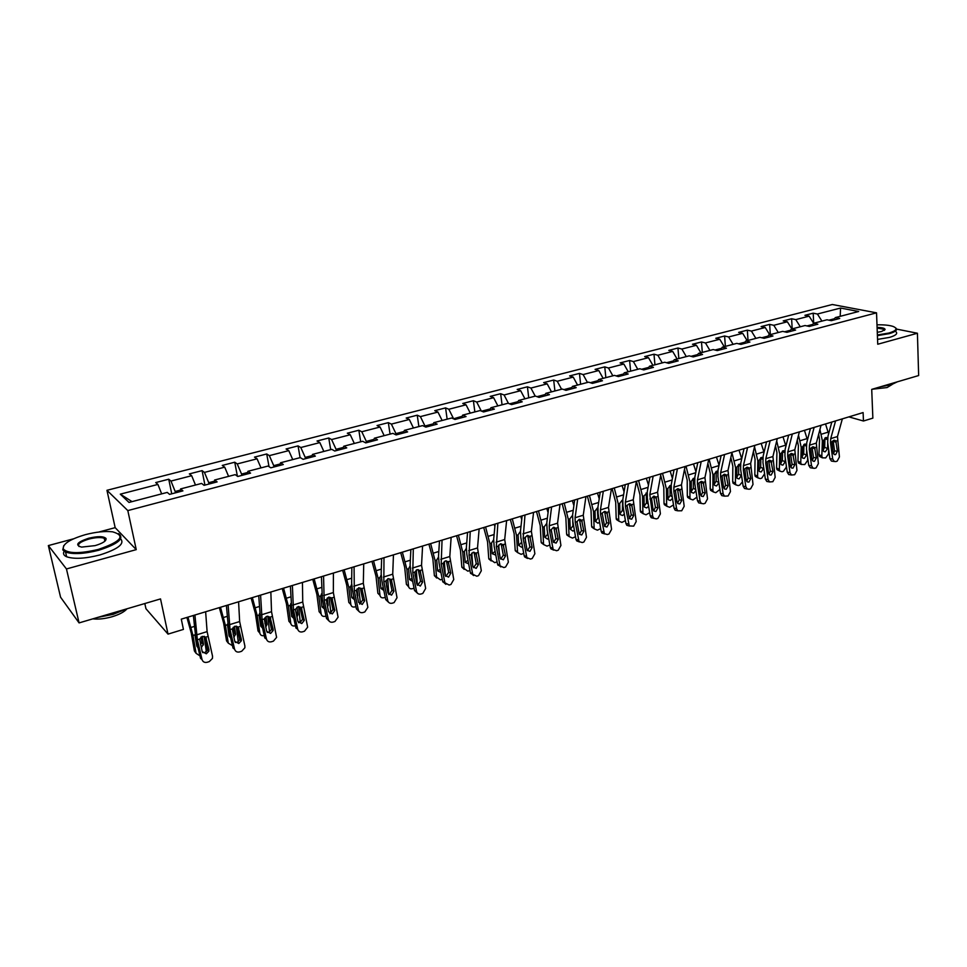 <?xml version="1.0" encoding="UTF-8"?>
<svg xmlns="http://www.w3.org/2000/svg" width="967" height="967" viewBox="0 0 967 967"><rect width="100%" height="100%" fill="white"/><g stroke="black" fill="none" stroke-linecap="round" stroke-linejoin="round"><path stroke-width="1.45" d="M105.488 540.577L104.714 540.517M144.82 603.541L145.944 608.714L168.016 634.122L183.428 629.396L181.288 619.146L863.108 412.571L863.458 421.008L872.863 418.131L871.714 389.375L918.65 375.547L917.417 333.24L896.566 329.094M73.468 538.837L48.35 545.581L60.57 597.207L79.076 622.905L66.457 568.959L136.25 549.631L127.813 510.588L106.95 490.305L115.17 527.656L98.779 532.043M127.813 510.588L876.537 312.837L832.309 304.508L106.95 490.305M48.35 545.581L66.457 568.959M840.553 308.05L817.405 314.021L813.187 313.187L804.931 315.315L809.137 316.161L795.781 319.618L791.61 318.747L783.21 320.911L787.368 321.793L773.793 325.299L769.659 324.392L761.114 326.604L765.223 327.511L751.407 331.077L747.334 330.146L738.643 332.394L742.692 333.325L728.634 336.963L724.609 336.008L715.773 338.281L719.774 339.26L705.463 342.947L701.486 341.955L692.493 344.276L696.433 345.279L681.868 349.051L677.952 348.023L668.789 350.38L672.681 351.42L657.85 355.252L653.994 354.2L644.663 356.605L648.494 357.669L633.385 361.573L629.602 360.486L620.101 362.927L623.86 364.039L608.485 368.016L604.762 366.88L595.08 369.37L598.778 370.518L583.113 374.567L579.463 373.395L569.599 375.933L573.226 377.118L557.258 381.252L553.68 380.043L543.647 382.63L547.189 383.851L530.919 388.057L527.426 386.8L517.188 389.447L520.657 390.704L504.085 394.983L500.664 393.702L490.233 396.385L493.617 397.691L476.719 402.054L473.395 400.725L462.758 403.469L466.058 404.81L448.833 409.259L445.582 407.893L434.751 410.685L437.954 412.075L420.391 416.608L417.236 415.194L406.188 418.046L409.307 419.473L391.381 424.102L388.323 422.639L377.057 425.54L380.067 427.027L361.791 431.753L358.842 430.242L347.334 433.204L350.259 434.739L331.608 439.55L328.756 437.991L317.019 441.012L319.835 442.596L300.797 447.516L298.054 445.896L286.087 448.978L288.782 450.622L269.346 455.638L266.723 453.97L254.502 457.113L257.077 458.805L237.241 463.93L234.739 462.214L222.265 465.429L224.719 467.17L204.46 472.404L202.091 470.627L189.339 473.903L191.671 475.716L170.978 481.058L168.742 479.209L155.723 482.569L157.911 484.431L120.295 494.161L128.986 502.429L167.267 492.408L169.576 494.379L182.92 490.873L180.563 488.927L201.607 483.427L204.049 485.325L217.104 481.904L214.614 480.019L235.199 474.64L237.773 476.477L250.562 473.117L247.927 471.304L268.089 466.034L270.796 467.81L283.307 464.523L280.551 462.77L300.278 457.609L303.106 459.325L315.363 456.11L312.486 454.417L331.814 449.353L334.751 451.021L346.754 447.866L343.756 446.234L362.685 441.278L365.744 442.886L377.493 439.804L374.398 438.208L392.94 433.361L396.107 434.92L407.615 431.898L404.411 430.363L422.591 425.601L425.855 427.112L437.132 424.15L433.832 422.664L451.637 417.998L454.998 419.46L466.058 416.559L462.661 415.121L480.115 410.552L483.573 411.954L494.403 409.114L490.922 407.723L508.038 403.239L511.579 404.605L522.204 401.813L518.638 400.471L535.428 396.071L539.042 397.401L549.474 394.657L545.811 393.351L562.286 389.048L565.985 390.33L576.211 387.646L572.476 386.377L588.625 382.158L592.408 383.391L602.441 380.756L598.633 379.535L614.48 375.389L618.336 376.586L628.175 373.999L624.295 372.815L639.852 368.753L643.78 369.902L653.438 367.375L649.486 366.227L664.752 362.238L668.741 363.35L678.23 360.86L674.217 359.76L689.205 355.832L693.254 356.92L702.562 354.478L698.488 353.402L713.211 349.558L717.321 350.598L726.459 348.205L722.325 347.165L736.781 343.382L740.952 344.397L749.921 342.04L745.738 341.049L759.929 337.326L764.16 338.305L772.971 335.996L768.729 335.029L782.678 331.379L786.957 332.322L795.611 330.049L791.32 329.118L805.028 325.528L809.355 326.447L817.864 324.211L813.513 323.304L826.99 319.787L831.354 320.669L839.719 318.469L835.331 317.599L858.672 311.495L840.553 308.05L840.202 316.318M175.45 492.832L175.172 491.478L180.406 490.112M180.213 491.587L180.563 488.927M170.978 481.058L175.172 491.478M191.671 475.716L195.491 485.023M208.981 484.032L208.727 482.69L214.408 481.203M214.166 482.666L214.614 480.019M204.46 472.404L208.727 482.69M224.719 467.17L228.587 476.368M241.81 475.413L241.569 474.084L247.685 472.476M247.383 473.951L247.927 471.304M237.241 463.93L241.569 474.084M257.077 458.805L261.005 467.883M273.963 466.976L273.721 465.659L280.273 463.942M279.922 465.417L280.551 462.77M269.346 455.638L273.721 465.659M288.782 450.622L292.747 459.579M305.451 458.709L305.221 457.403L312.172 455.59M311.773 457.053L312.486 454.417M300.797 447.516L305.221 457.403M319.835 442.596L323.848 451.444M336.298 450.61L336.081 449.317L343.406 447.407M342.959 448.869L343.756 446.234M331.608 439.55L336.081 449.317M350.259 434.739L354.321 443.466M366.517 442.681L366.324 441.399L374.011 439.381M373.516 440.843L374.398 438.208M361.791 431.753L366.324 441.399M380.067 427.027L384.177 435.658M396.144 434.908L395.95 433.627L403.988 431.524M403.457 432.986L404.411 430.363M391.381 424.102L395.95 433.627M409.307 419.473L413.441 427.994M425.105 426.761L424.997 426.024L433.373 423.824M432.805 425.287L433.832 422.664M420.391 416.608L424.997 426.024M437.954 412.075L442.137 420.488M453.523 418.82L462.166 416.281M461.561 417.732L462.661 415.121M448.833 409.259L453.487 418.554M466.058 404.81L470.276 413.127M490.402 408.884L481.651 411.18M489.761 410.334L490.922 407.723M476.719 402.054L481.312 411.035M493.617 397.691L497.872 405.898M518.094 401.631L509.621 403.843M517.405 403.07L518.638 400.471M504.085 394.983L508.461 403.408M520.657 390.704L524.936 398.815M545.243 394.512L537.036 396.663M544.53 395.962L545.811 393.351M530.919 388.057L535.21 396.132M547.189 383.851L551.492 391.877M571.872 387.537L563.93 389.616M571.134 388.976L572.476 386.377M557.258 381.252L561.573 389.23M573.226 377.118L577.553 385.047M598.005 380.684L590.317 382.702M597.231 382.122L598.633 379.535M583.113 374.567L587.452 382.461M598.778 370.518L603.13 378.363M623.655 373.963L616.197 375.921M622.845 375.401L624.295 372.815M608.485 368.016L612.836 375.812M623.86 364.039L628.236 371.787M648.821 367.375L641.604 369.261M647.975 368.802L649.486 366.227M633.385 361.573L637.773 369.297M648.494 357.669L652.894 365.333M673.516 360.896L666.529 362.734M672.657 362.323L674.217 359.76M657.85 355.252L662.25 362.891M672.681 351.42L677.093 358.999M697.775 354.551L691.006 356.315M696.881 355.965L698.488 353.402M681.868 349.051L686.292 356.593M696.433 345.279L700.87 352.786M721.587 348.301L715.036 350.018M720.681 349.716L722.325 347.165M705.463 342.947L709.899 350.417M719.774 339.26L724.223 346.67M744.977 342.173L738.643 343.841M744.046 343.587L745.738 341.049M728.634 336.963L733.095 344.349M742.692 333.325L747.165 340.674M767.955 336.153L761.815 337.761M767 337.568L768.729 335.029M751.407 331.077L755.88 338.39M765.223 327.511L769.708 334.763M790.535 330.243L784.588 331.802M789.543 331.645L791.32 329.118M773.793 325.299L778.278 332.527M787.368 321.793L791.864 328.973M812.715 324.428L806.949 325.939M811.712 325.831L813.513 323.304M795.781 319.618L800.289 326.773M809.137 316.161L813.646 323.268M834.509 318.711L828.937 320.174M833.481 320.113L835.331 317.599M817.405 314.021L821.926 321.104M168.016 634.122L160.522 598.911L79.076 622.905M876.537 312.837L877.734 344.24L917.417 333.24M848.869 416.886L863.458 421.008M120.295 494.161L132.044 501.631M157.911 484.431L161.67 493.871M813.187 313.187L813.706 323.256M791.61 318.747L792.191 328.889M769.659 324.392L770.3 334.618M747.334 330.146L748.023 340.444M724.609 336.008L725.371 346.367M701.486 341.955L702.308 352.411M677.952 348.023L678.834 358.552M653.994 354.2L654.937 364.801M629.602 360.486L630.617 371.171M604.762 366.88L605.838 377.65M579.463 373.395L580.611 384.25M553.68 380.043L554.913 390.97M527.426 386.8L528.731 397.824M500.664 393.702L502.054 404.81M473.395 400.725L474.857 411.918M445.582 407.893L447.141 419.182M417.236 415.194L418.88 426.568M388.323 422.639L390.064 434.11M358.842 430.242L360.679 441.798M328.756 437.991L330.69 449.655M298.054 445.896L300.096 457.657M266.723 453.97L269.019 466.65M234.739 462.214L237.386 476.187M202.091 470.627L204.931 485.096M168.742 479.209L171.727 493.811M136.25 549.631L115.17 527.656M842.354 418.856L837.47 436.552L839.429 456.932L837.192 461.138L835.863 461.573L834.291 461.489L832.72 459.071L830.532 442.801L833.784 440.299L835.814 441.157L837.41 451.275L835.621 454.635L834.4 454.575L833.119 452.629L831.983 442.342M831.813 422.047L827.982 436.19L827.679 442.427L829.879 458.648L832.72 459.071M835.561 420.911L830.726 438.631L830.532 442.801M832.623 461.235L831.451 461.066L829.879 458.648M833.53 453.801L834.557 450.876L833.155 440.722M818.662 434.28L819.52 439.381L818.976 454.611L821.817 456.037L822.349 457.838L825.709 457.911L828.489 453.934L828.659 449.643M819.931 429.493L822.373 440.771L821.817 456.037M825.54 423.945L828.61 433.869M823.231 449.993L824.658 447.238L827.51 448.64L825.274 451.831L823.666 451.444L823.231 449.981L823.63 440.396L825.685 437.604L827.595 438.329M827.51 448.64L827.74 442.813M820.705 457.016L819.508 456.412L818.976 454.611M827.522 439.477L824.972 438.861L824.658 447.238M824.972 438.861L824.887 438.051M877.383 334.981L888.999 333.023C896.687 330.654 898.017 328.442 892.976 326.399C889.229 325.202 883.898 324.682 876.996 324.827M895.853 328.043C897.763 329.94 895.599 331.79 889.386 333.615L877.407 335.634M877.093 327.39C882.194 327.523 884.853 328.212 885.083 329.481L881.541 331.512L877.287 332.322M897.376 381.808L891.199 384.757L880.768 386.703M892.178 384.455L887.09 387.549L872.174 389.242M895.986 331.766C897.884 333.675 895.732 335.549 889.519 337.386L877.553 339.405M884.467 330.303L884.225 329.348L877.117 328.031M98.429 549.401C121.213 541.508 125.94 535.645 112.583 531.814C105.004 531.004 95.963 531.935 85.471 534.63C69.757 539.284 62.372 544.095 63.338 549.087C68.174 553.692 79.874 553.801 98.429 549.401M118.578 533.603C124.767 538.438 118.155 543.986 98.743 550.247C84.105 553.934 73.045 554.538 65.551 552.06L62.77 549.909L63.749 545.63M95.117 545.618L81.542 547.104C74.713 545.11 77.07 542.161 88.638 538.244C97.836 536.081 103.626 536.165 106.019 538.474C106.527 540.879 102.901 543.273 95.117 545.618M105.343 540.734L105.463 539.272L104.218 538.281C100.798 537.108 95.697 537.374 88.94 539.054C80.454 541.665 77.167 544.155 79.052 546.524M126.556 608.92L113.175 614.347L97.74 617.405M127.015 608.775C124.465 611.809 119.557 614.444 112.305 616.68C104.907 618.783 98.416 619.509 92.82 618.856M120.657 538.837C124.948 543.817 117.998 549.196 99.806 554.973C85.193 558.684 74.145 559.277 66.65 556.774C63.677 555.457 62.831 553.632 64.124 551.311M821.043 425.311L816.317 443.091L818.372 463.628L816.112 467.871L814.746 468.306L813.09 468.197L811.543 465.792L809.282 449.401L812.594 446.875L814.661 447.733L816.305 457.923L814.492 461.319L813.199 461.235L811.942 459.301L810.757 448.942M810.431 428.526L806.732 442.741L806.478 449.014L808.738 465.357L811.543 465.792M814.129 427.402L809.464 445.219L809.282 449.401M811.555 467.955L810.273 467.75L808.738 465.357M812.389 460.522L813.489 457.512L812.038 447.286M799.358 431.886L794.801 449.752L796.953 470.433L794.656 474.724L791.514 475.015L790.015 472.645L787.682 456.134L791.042 453.571L792.759 453.958L794.85 464.692L793.013 468.125L791.622 468.016L790.402 466.094L789.181 455.662M788.685 435.114L785.119 449.401L784.902 455.711L787.235 472.186L790.015 472.645M792.324 434.014L787.827 451.915L787.682 456.134M790.136 474.785L788.734 474.555L787.235 472.186M790.873 467.351L792.058 464.257L790.571 453.958M797.279 440.021L798.391 445.896L797.944 461.223L800.761 462.673L801.268 464.426L804.737 464.547L807.542 460.534L807.65 457.476M798.512 435.21L801.22 447.322L800.761 462.673M804.447 430.339L807.457 439.949M802.163 456.629L803.686 453.789L806.514 455.215L804.254 458.443L802.574 458.007L802.163 456.581L802.489 446.923L804.568 444.119L806.019 444.3L804.955 444.046M806.514 455.215L806.659 450.392M799.733 463.628L798.452 462.975L797.944 461.223M806.297 445.944L803.952 445.364L803.686 453.789M803.952 445.364L803.843 444.506M775.522 445.823L776.912 452.52L776.561 467.943L779.354 469.43L779.837 471.122L782.037 471.739L783.415 471.292L786.256 467.254L786.292 465.538M776.706 440.976L779.716 453.97L779.354 469.43M783.004 436.83L785.929 446.138M780.732 463.374L782.363 460.437L785.156 461.9L782.883 465.151L781.131 464.668L780.732 463.29L780.998 453.571L783.101 450.743L784.624 450.96L783.488 450.658M785.156 461.9L785.252 458.165M778.399 470.361L777.045 469.648L776.561 467.943M784.708 452.52L782.569 451.964L782.363 460.437M782.569 451.964L782.436 451.081M777.287 438.571L772.911 456.533L775.171 477.36L772.851 481.687L769.551 481.941L768.112 479.608L765.707 462.963L769.116 460.377L770.929 460.812L773.008 471.582L771.146 475.039L769.672 474.894L768.487 473.008L767.23 462.492M766.553 441.822L763.132 456.182L762.963 462.528L765.368 479.124L768.112 479.608M770.143 440.734L765.816 458.721L765.707 462.963M768.354 481.735L766.819 481.457L765.368 479.124M768.995 474.289L770.264 471.122L768.729 460.739M754.84 445.364L750.646 463.423L753.015 484.407L750.658 488.77L749.22 489.229L747.213 488.988L745.823 486.691L743.345 469.926L746.814 467.303L748.724 467.798L750.803 478.58L748.917 482.086L747.334 481.892L746.198 480.031L744.892 469.442M744.034 448.64L740.758 463.072L740.637 469.466L743.127 486.183L745.823 486.691M747.564 447.576L743.43 465.659L743.345 469.926M746.198 488.794L744.505 488.48L743.127 486.183M746.729 481.348L748.095 478.097L746.5 467.641M731.995 452.29L727.994 470.433L730.46 491.574L728.078 495.986L724.476 496.144L723.159 493.895L720.584 476.997L724.114 474.35L726.12 474.918L728.199 485.712L726.29 489.242L724.597 489.012L723.521 487.187L722.168 476.501M721.128 455.578L718.01 470.083L717.925 476.513L720.488 493.363L723.159 493.895M724.585 454.538L720.645 472.706L720.584 476.997M723.667 495.986L721.805 495.612L720.488 493.363M724.078 488.516L725.528 485.204L723.896 474.664M753.378 451.662L755.058 459.265L754.816 474.785L757.572 476.284L758.031 477.928L760.328 478.605L761.73 478.157L764.595 473.806M754.514 446.79L757.826 460.739L757.572 476.284M761.198 443.442L764.027 452.411M758.938 470.228L760.666 467.206L763.434 468.705L761.15 471.981L759.313 471.449L758.938 470.107L759.143 460.34L761.271 457.476L762.612 457.56M763.434 468.705L763.483 466.142M756.702 477.202L755.275 476.417L754.816 474.785M762.758 459.204L760.824 458.672L760.666 467.206M760.824 458.672L760.678 457.766M730.834 457.536L732.829 466.118L732.696 481.735L735.428 483.27L735.851 484.854L738.256 485.591L739.682 485.144L742.475 481.808M731.922 452.641L735.573 467.629L735.428 483.27M739.018 450.163L741.737 458.781M736.769 477.19L738.607 474.096L741.351 475.619L739.03 478.919L737.12 478.327L736.769 477.045L736.902 467.206L739.066 464.317L740.371 464.39M741.351 475.619L741.363 474.338M734.642 484.165L733.131 483.307L732.696 481.735M740.42 465.997L738.703 465.514L738.607 474.096M738.703 465.514L738.534 464.559M707.88 463.447L710.225 473.093L710.201 488.806L712.897 490.378L713.283 491.889L715.798 492.699L719.895 489.483M709.125 459.216L712.933 474.628L712.897 490.378M716.45 457.004L719.049 465.248M718.88 482.751L716.547 485.978L714.54 485.337L714.214 484.104L714.287 474.205L716.462 471.292L717.756 471.34M712.208 491.248L710.588 490.317L710.201 488.806M714.226 484.274L716.172 481.107L718.856 482.642M717.683 472.899L716.196 472.464L716.172 481.107M716.196 472.464L716.015 471.485M684.503 469.382L687.211 480.188L687.307 495.998L689.967 497.606L690.329 499.032L692.94 499.927L696.917 497.159M686.038 466.215L689.882 481.759L689.967 497.606M693.484 463.955L695.95 471.787M695.902 490.656L693.653 493.17L691.562 492.457L691.272 491.296L691.26 481.324L693.472 478.387L694.657 478.375M689.374 498.452L687.67 497.425L687.307 495.998M691.284 491.466L693.339 488.226L695.744 489.653M694.548 479.922L693.303 479.523L693.339 488.226M693.303 479.523L693.109 478.532M660.691 475.329L663.797 487.404L664.015 503.323L666.638 504.955L666.964 506.309L669.696 507.288L673.503 504.883M662.528 473.334L666.432 489.012L666.638 504.955M670.107 471.038L672.428 478.411M672.476 498.428L670.361 500.483L668.185 499.697L667.919 498.609L667.834 488.577L670.071 485.603L671.11 485.543M666.13 505.789L664.341 504.665L664.015 503.323M667.931 498.791L670.107 495.479L672.21 496.76M671.001 487.054L670.01 486.727L670.107 495.479M670.01 486.727L669.793 485.712M636.419 481.3L639.961 494.753L640.311 510.781L642.898 512.45L643.176 513.695L646.029 514.782L649.667 512.691M638.607 480.587L642.559 496.385L642.898 512.45M646.331 478.242L648.47 485.108M648.615 506.237L646.669 507.929L644.397 507.059L644.155 506.043L643.998 495.95L647.128 492.856M642.487 513.247L640.601 512.027L640.311 510.781M644.167 506.237L646.464 502.864L648.253 503.988M647.032 494.306L646.294 494.052L646.464 502.864M646.294 494.052L646.065 493.013M612.099 488.613L615.701 502.236L616.172 518.36L618.723 520.065L618.977 521.213L621.938 522.41L625.395 520.597M614.263 487.96L618.264 503.904L618.723 520.065M622.107 485.579L624.078 491.877M624.319 514.118L622.53 515.508L620.173 514.553L619.956 513.622L619.714 503.456L622.011 500.423M618.832 520.826L616.426 519.509L616.172 518.36M619.98 513.815L622.397 510.371L623.848 511.325M622.627 501.668L622.397 510.371M622.156 501.498L621.914 500.459M587.356 496.107L591.006 509.851L591.611 526.084L594.33 528.864L597.413 530.17L600.676 528.611M589.459 495.479L593.52 511.555L594.113 527.825M597.461 493.049L599.214 498.718M599.564 522.095L597.969 523.22L595.334 521.334L595.007 511.096L597.316 508.038L597.896 518.022L598.996 518.771M594.234 528.562L591.828 527.124L591.611 526.084M595.454 521.491L597.896 518.022M562.153 503.747L565.852 517.611L566.602 533.953L569.237 536.637L572.44 538.075L575.51 536.733M564.208 503.13L568.318 519.352L569.055 535.718M572.355 500.664L573.89 505.608M574.362 530.182L572.96 531.076L570.252 529.179L569.829 518.88L572.186 515.798M569.176 536.443L566.602 533.953M570.482 529.312L572.947 525.806L573.685 526.326M572.742 520.887L572.947 525.806M536.492 511.519L540.227 525.516L541.121 541.955L543.684 544.566L547.02 546.125L549.86 544.977M538.486 510.914L542.656 527.293L543.539 543.768M546.778 508.4L548.071 512.558M551.19 529.819L551.299 531.85M548.676 538.389L547.491 539.078L544.699 537.181L544.203 526.81L546.573 523.691M543.647 544.457L541.121 541.955M545.062 537.277L547.878 533.977M547.431 531.439L547.552 533.736M510.346 519.448L514.13 533.554L515.181 550.114L517.659 552.616L521.116 554.321L523.727 553.354M512.28 518.856L516.511 535.38L517.55 551.964M520.73 516.293L521.733 519.545M525.214 537.181L525.54 542.777M522.506 546.73L521.539 547.225L518.675 545.328L518.082 534.884L520.065 531.91M515.29 550.767L517.659 552.616L515.181 550.114M518.699 545.485L521.672 542.173M483.718 527.511L487.549 541.762L488.746 558.418L494.729 562.673L497.086 561.851M485.579 526.942L489.882 543.611L491.067 560.316M494.197 524.344L494.886 526.568M498.742 545.013L499.371 554.188M495.829 555.191L492.167 553.62L491.478 543.116L493.375 540.166M491.176 560.933L488.746 558.418M492.179 553.765L495.116 551.347M456.569 535.73L460.449 550.114L461.815 566.892L467.847 571.183L469.938 570.494M458.37 535.186L462.734 552.012L464.087 568.826M467.146 532.527L467.484 533.603M471.787 553.124L472.79 566.082M468.657 563.785L465.2 562.383L464.365 551.504L466.179 548.579M464.184 569.394L461.815 566.892M465.163 562.19L467.992 560.328M428.913 544.119L432.841 558.624L434.364 575.522L440.444 579.849L442.27 579.269M430.641 543.587L435.065 560.57L436.588 577.492M444.312 561.476L445.376 575.848M440.94 572.524L437.64 570.868L436.721 560.05L438.45 557.173M436.673 578.012L434.364 575.522M437.628 570.784L440.311 569.345M400.713 552.665L404.69 567.303L406.394 584.31L408.558 586.365C409.005 588.395 410.322 589.169 412.522 588.685L414.045 588.202M402.369 552.157L406.865 569.285L408.558 586.328M416.306 570.047L417.357 585.18M412.679 581.409L409.561 579.523L408.558 568.765L410.105 565.985M415.206 576.006L414.807 571.981M408.63 586.8L406.394 584.31M409.561 579.523L412.087 578.459M371.957 561.368L375.994 576.163L377.879 593.279L379.971 595.334C380.43 597.413 381.796 598.198 384.056 597.703L385.277 597.316M373.54 560.896L378.097 578.181L379.971 595.334M387.755 578.834L388.794 594.56M383.851 590.438L380.95 588.444L379.826 577.65L381.167 575.027M386.57 586.304L386.196 580.297M386.86 586.594L386.812 587.501M380.95 588.444L383.283 587.67M342.644 570.252L346.73 585.18L348.797 602.417L350.84 604.52C351.323 606.611 352.713 607.397 355.022 606.889L355.929 606.599M344.143 569.793L348.773 587.259L350.84 604.52M358.648 587.827L360.256 601.8L359.664 604.061M354.454 599.625L351.77 597.57L350.525 586.909L351.65 584.273M356.968 594.838L357.802 595.684L357.016 589M357.802 595.684L357.5 597.388M351.758 597.521L353.898 597.014M312.74 579.318L316.874 594.391L319.134 611.736L321.117 613.9C321.624 615.991 323.063 616.777 325.42 616.257L325.988 616.076M314.166 578.882L318.856 596.506L321.117 613.9M328.961 597.05L330.726 611.289L329.94 613.707M324.453 608.956L322.011 606.889L320.669 596.518L321.564 593.738M326.737 603.432L328.164 604.967L327.281 597.981M328.164 604.967L327.547 607.24M321.999 606.78L323.921 606.49M708.738 459.337L704.931 477.565L707.518 498.863L705.1 503.311L703.613 503.795L701.317 503.42L700.084 501.232L697.437 484.201L701.015 481.518L703.13 482.158L705.209 492.965L703.263 496.53L701.462 496.24L700.446 494.463L699.044 483.705M697.799 462.649L694.838 477.227L694.814 483.693L697.461 500.676L700.084 501.232M701.196 461.622L697.461 479.874L697.437 484.201M700.749 503.299L698.694 502.864L697.461 500.676M701.015 495.817L702.574 492.433L700.882 481.808M685.071 466.505L681.469 484.83L684.177 506.285L681.711 510.781L677.746 510.806L676.598 508.69L673.866 491.538L677.504 488.818L679.728 489.544L681.808 500.338L679.825 503.94L677.903 503.589L676.948 501.873L675.51 491.018M674.059 469.841L671.267 484.491L671.291 491.006L674.023 508.11L676.598 508.69M677.396 468.838L673.854 487.187L673.866 491.538M677.42 510.733L675.171 510.225L674.023 508.11M677.553 503.251L679.209 499.782L677.468 489.084M660.969 473.806L657.584 492.215L660.401 513.84L657.911 518.385L656.363 518.88L651.214 517.708L650.162 515.677L652.701 516.293L653.752 518.312L651.214 517.708M649.897 477.166L647.261 491.877L647.346 498.44L650.162 515.677M653.148 476.175L649.836 494.62L652.701 516.293M653.668 510.818L655.433 507.276L653.632 496.482M655.952 497.111L657.983 507.856L655.977 511.495L653.91 511.06L653.039 509.416L651.54 498.476L653.571 496.252L655.952 497.111L657.608 496.591M636.419 481.252L633.252 499.746L636.201 521.527L633.675 526.121L629.299 525.939L625.444 506.599L629.203 503.819L631.632 504.677L633.723 515.508L631.693 519.182L629.481 518.65L627.148 506.067M625.274 484.624L622.833 499.407L622.966 506.007L625.867 523.389L628.357 524.029M628.465 483.657L625.371 502.187L625.444 506.599M629.408 526.036L626.809 525.299L625.867 523.389M629.336 518.505L631.221 514.891L629.372 504.025M611.422 488.818L608.485 507.409L611.567 529.36L608.992 534.002L607.397 534.509L604.399 533.687L600.567 514.335L604.399 511.519L606.865 512.377L609.029 523.292L606.962 527.003L604.593 526.362L602.308 513.803M600.205 492.215L597.944 507.083L598.138 513.719L601.136 531.246L603.577 531.898M603.311 491.272L600.447 509.899L600.567 514.335M604.641 533.917L601.957 533.022L601.136 531.246M604.568 526.338L606.575 522.651L604.653 511.7M585.954 496.53L583.258 515.218L586.473 537.338L583.863 542.028L582.231 542.547L579.04 541.556L575.232 522.216L576.997 521.672L579.124 519.364L581.65 520.222L583.863 531.221L581.771 534.969L579.245 534.207L576.997 521.672M574.664 499.951L572.609 514.891L572.851 521.576L575.945 539.235L578.339 539.924M577.698 499.045L575.075 517.756L575.232 522.216M579.414 541.943L576.646 540.855L575.945 539.235M579.33 534.304L581.469 530.557L579.499 519.509M560.014 504.399L557.56 523.171L560.92 545.461L558.261 550.199L556.605 550.731L553.197 549.546L549.425 530.242L551.226 529.686L553.378 527.366L555.965 528.212L558.249 539.308L556.122 543.091L553.414 542.161L551.226 529.686M548.652 507.844L546.79 522.845L547.092 529.578L550.283 547.37L552.628 548.096M551.589 506.95L549.232 525.746L549.425 530.242M553.704 550.114L550.864 548.821L550.283 547.37M553.62 542.427L555.892 538.607L553.861 527.474M533.566 512.413L531.379 531.27L534.872 553.74L532.176 558.527L530.496 559.059L526.882 557.657L523.135 538.426L524.96 537.857L527.148 535.5L529.783 536.359L532.14 547.54L529.976 551.359L527.1 550.259L524.96 537.857M522.144 515.87L520.488 530.956L520.85 537.725L524.15 555.674L526.423 556.424M524.984 515.012L523.135 538.426M527.426 550.694L529.843 546.802L527.68 535.404L530.121 536.927M527.511 558.442L524.597 556.895L524.15 555.674M506.623 520.572L504.701 539.526L508.352 562.178L505.608 567L503.892 567.556L500.06 565.888L496.337 546.766L498.198 546.186L500.423 543.805L503.118 544.651L505.548 555.916L503.348 559.796L500.302 558.479L498.198 546.186M495.116 524.054L493.678 539.211L494.113 546.029L497.509 564.124L499.734 564.909M497.872 523.22L496.337 546.766M500.737 559.107L503.311 555.167L501.136 543.817L503.517 545.376M500.821 566.916L497.509 564.124M479.148 528.901L477.517 547.938L481.312 570.772L478.52 575.655L476.767 576.211L472.742 574.265L469.019 555.263L470.929 554.671L473.177 552.266L475.933 553.112L478.435 564.474L476.199 568.378L472.984 566.831L470.929 554.671M467.569 532.406L466.36 547.624L466.868 554.49L470.373 572.73L472.537 573.552M470.24 531.596L469.019 555.263M473.612 575.546L470.373 572.73M473.528 567.689L476.26 563.676L474.023 552.266M451.142 537.386L449.8 556.521L453.753 579.523L450.924 584.467L449.135 585.035L444.905 582.775L441.182 563.918L443.116 563.314L445.412 560.884L448.229 561.73L450.803 573.189L448.543 577.142L445.158 575.341L443.116 563.314M439.489 540.916L438.51 556.206L439.091 563.12L442.705 581.518L444.808 582.364M442.052 540.142L441.182 563.918M445.872 584.334L442.705 581.518M445.775 576.429L448.688 572.355L446.391 560.848M422.579 546.041L421.539 565.26L425.649 588.456L422.784 593.448L420.959 594.028C418.735 594.512 417.273 593.641 416.547 591.441L412.788 572.754L414.77 572.138L417.103 569.672L419.98 570.518L422.639 582.061L420.331 586.062L416.801 583.995L414.77 572.138M410.854 549.594L410.117 564.958L410.77 571.92L414.505 590.462L416.535 591.357M413.308 548.845L412.788 572.754M417.575 593.303L414.505 590.462M417.49 585.325L420.585 581.203L418.215 569.611M393.448 554.865L392.723 574.18L397.026 597.715L394.077 602.61L392.227 603.203C389.919 603.686 388.408 602.792 387.707 600.519L383.839 581.759L385.857 581.131L388.226 578.641L391.176 579.475L393.932 591.26L391.562 595.164L387.948 593.001L385.857 581.131M381.639 558.442L381.167 573.878L381.88 580.889L385.736 599.588L387.707 600.519M383.984 557.729L383.839 581.759M388.722 602.429L385.736 599.588M389.592 594.258L391.961 590.366L389.653 579.1L391.804 580.816M363.725 563.87L363.326 583.282L367.859 607.349L364.813 611.954L362.915 612.558C360.57 613.054 359.023 612.159 358.298 609.863L354.309 590.946L356.376 590.305L358.781 587.779L361.791 588.625L364.668 600.785L362.226 604.448L358.527 602.284L356.376 590.305M351.843 567.472L351.637 582.98L352.435 590.039L356.412 608.896L358.298 609.863M354.067 566.795L354.309 590.946M359.277 611.724L356.412 608.896M360.328 603.505L362.77 599.854L360.353 588.202L362.432 589.967M333.397 573.056L333.349 592.553L338.075 617.176L334.957 621.491L333.023 622.107C330.629 622.615 329.058 621.721 328.297 619.4L324.187 600.314L326.29 599.661L328.744 597.11L331.826 597.944L334.8 610.503L332.297 613.924L328.514 611.748L326.29 599.661M321.443 576.683L322.386 599.371L326.483 618.397L328.297 619.4M323.546 576.042L324.187 600.314M329.239 621.201L326.483 618.397M330.484 612.933L332.962 609.524L330.472 597.497L332.479 599.31M302.441 582.436L302.744 602.03L307.651 627.184L304.496 631.209L302.526 631.838C300.084 632.37 298.465 631.463 297.691 629.13L293.448 609.875L295.588 609.21L298.09 606.635L301.233 607.457L304.291 620.403L301.764 623.582L297.896 621.394L295.491 610.117L295.999 612.256L297.933 614.432L296.942 607.216M290.402 586.075L291.72 608.896L295.962 628.079L297.691 629.13M292.385 585.482L293.448 609.875M298.501 622.663L300.024 622.555L302.55 619.376L299.975 606.974L301.909 608.835M282.231 588.552L286.425 603.783L288.891 621.249L290.801 623.449C291.345 625.564 292.82 626.35 295.213 625.818L295.443 625.746M283.573 588.154L288.335 605.946L290.801 623.449M298.682 606.502L300.241 622.482M293.835 618.445L291.659 616.39L290.197 605.946L290.862 603.444M297.933 614.432L296.966 617.164M291.623 616.209L293.315 616.1M296.023 612.86L295.999 612.256M270.845 592.009L271.522 611.688L276.598 637.386L273.419 641.133L271.401 641.774C268.899 642.318 267.255 641.411 266.457 639.054L262.081 619.642L264.269 618.965L266.807 616.342L270.023 617.164L273.117 629.215L273.153 630.484L270.603 633.445L266.65 631.258L264.269 618.965M258.733 595.672L260.437 618.614L264.813 637.966L266.457 639.054M260.582 595.116L262.081 619.642M267.206 632.442L268.947 632.37L271.485 629.42L268.862 616.644L270.724 618.554M251.106 597.993L255.361 613.356L258.032 630.955L259.869 633.204C260.413 635.283 261.888 636.081 264.281 635.609M252.351 597.606L257.198 615.58L259.869 633.204M267.799 616.184L269.551 632.116M262.577 628.091L260.679 626.096L259.096 615.568L259.543 613.392M264.934 623.63L265.224 621.854L267.085 624.09L265.985 616.704M267.085 624.09L265.744 627.208M260.643 625.83L262.081 625.854M264.656 618.022L265.224 621.854M238.583 601.776L239.647 621.551L244.869 645.92L244.869 647.781L241.69 651.262L239.635 651.915C237.084 652.471 235.392 651.565 234.582 649.195L230.049 629.602L232.285 628.913L234.872 626.265L238.172 627.075L241.351 639.235L241.339 640.77L238.801 643.514L234.751 641.314L232.285 628.913M226.387 605.475L228.502 628.526L233.011 648.059L234.582 649.195M228.103 604.955L230.049 629.602M235.247 642.426L237.229 642.39L239.756 639.658L237.096 626.519L238.885 628.477M219.328 607.614L223.643 623.135L226.532 640.855L228.297 643.164L232.455 645.654M220.488 607.264L225.408 625.407L228.297 643.164M236.286 626.108L238.257 641.883M230.666 637.894L229.07 635.984L227.414 624.162M233.107 634.159L233.821 631.656L235.61 633.941L234.413 626.435M235.61 633.941L233.845 637.398M229.01 635.633L230.17 635.766M233.132 627.353L233.821 631.656M205.633 611.76L207.107 631.62L212.535 656.194L212.462 658.37L209.295 661.609L207.192 662.274C204.593 662.842 202.865 661.936 202.03 659.542L197.353 639.779L199.637 639.066L202.26 636.383L205.645 637.193L208.92 649.461L208.848 651.238L206.322 653.789L202.188 651.577L199.637 639.066M193.364 615.483L195.89 638.655L200.556 658.358L202.03 659.542M194.923 615.012L197.353 639.779M202.623 652.592L204.847 652.628L207.361 650.09L204.678 636.588L206.37 638.607M186.909 617.442L191.273 633.119L194.391 650.96L196.071 653.317L199.964 655.88M187.961 617.115L192.965 635.44L196.071 653.317M204.134 636.298L206.346 651.734M200.568 644.711L201.765 641.665L203.469 643.998L202.176 636.407M203.469 643.998L201.281 647.745M198.066 647.83L196.797 646.089L194.911 634.848L192.965 635.44M196.724 645.642L197.582 645.823M200.979 637.06L201.765 641.665M835.814 441.157L837.265 440.698M830.726 438.631L837.47 436.552M834.557 450.876L837.41 451.275M836.213 442.33L833.264 441.218M828.139 432.14L821.43 434.195M823.63 440.396L822.373 440.771M814.661 447.733L816.136 447.274M809.464 445.219L816.317 443.091M813.489 457.512L816.305 457.923M815.072 448.918L812.147 447.781M793.145 454.43L794.644 453.958M787.827 451.915L794.801 449.752M792.058 464.257L794.85 464.692M793.569 455.626L790.68 454.454M807.07 438.595L800.241 440.686M802.489 446.923L801.22 447.322M785.651 445.158L778.701 447.286M780.998 453.571L779.716 453.97M771.267 461.235L772.79 460.763M765.816 458.721L772.911 456.533M770.264 471.122L773.008 471.582M771.702 462.444L768.838 461.247M749.002 468.161L750.549 467.677M743.43 465.659L750.646 463.423M748.095 478.097L750.803 478.58M749.449 469.37L746.621 468.149M726.35 475.208L727.921 474.712M720.645 472.706L727.994 470.433M725.528 485.204L728.199 485.712M726.809 476.429L724.017 475.172M763.857 451.843L756.798 454.007M759.143 460.34L757.826 460.739M741.689 458.636L734.509 460.836M736.902 467.206L735.573 467.629M718.964 465.598L711.833 467.786M714.287 474.205L712.933 474.628M695.757 472.718L688.758 474.87M691.26 481.324L689.882 481.759M672.125 479.958L665.272 482.062M667.834 488.577L666.432 489.012M648.083 487.332L641.363 489.387M643.998 495.95L642.559 496.385M623.582 494.838L617.031 496.857M619.714 503.456L618.264 503.904M598.646 502.489L592.251 504.448M595.007 511.096L593.52 511.555M573.238 510.274L567.013 512.184M569.829 518.88L568.318 519.352M547.358 518.203L541.315 520.065M544.203 526.81L542.656 527.293M520.995 526.29L515.133 528.091M518.082 534.884L516.511 535.38M494.125 534.533L488.456 536.274M491.478 543.116L489.882 543.611M466.735 542.922L461.271 544.602M464.365 551.504L462.734 552.012M438.813 551.48L433.554 553.1M436.721 560.05L435.065 560.57M410.346 560.207L405.306 561.754M408.558 568.765L406.865 569.285M381.312 569.116L376.501 570.59M379.826 577.65L378.097 578.181M351.698 578.193L347.117 579.596M350.538 586.715L348.773 587.259M321.479 587.452L317.152 588.782M320.657 595.95L318.856 596.506M703.299 482.376L704.907 481.88M697.461 479.874L704.931 477.565M702.574 492.433L705.209 492.965M703.758 483.609L701.015 482.328M679.837 489.677L681.469 489.169M673.854 487.187L681.469 484.83M679.209 499.782L681.808 500.338M680.309 490.922L677.601 489.604M649.872 498.996L651.54 498.476M649.836 494.62L657.584 492.215M655.433 507.276L657.983 507.856M656.436 498.356L653.765 497.014M631.632 504.677L633.325 504.145M625.371 502.187L633.252 499.746M631.221 514.891L633.723 515.508M632.128 505.934L629.505 504.556M606.865 512.377L608.594 511.845M600.447 509.899L608.485 507.409M606.575 522.651L609.029 523.292M607.385 513.646L604.798 512.232M581.65 520.222L583.403 519.678M575.075 517.756L583.258 515.218M581.469 530.557L583.863 531.221M582.182 521.491L579.632 520.053M555.965 528.212L557.754 527.656M549.232 525.746L557.56 523.171M555.892 538.607L558.249 539.308M556.496 529.493L554.006 528.018M529.783 536.359L531.608 535.791M522.893 533.905L531.379 531.27M529.843 546.802L532.14 547.54M530.339 537.652L527.897 536.129M503.118 544.651L504.979 544.07M496.047 542.209L504.701 539.526M503.311 555.167L505.548 555.916M503.686 545.956L501.293 544.397M475.933 553.112L477.831 552.52M468.693 550.67L477.517 547.938M476.26 563.676L478.435 564.474M476.513 554.417L474.181 552.822M448.229 561.73L450.163 561.126M440.795 559.301L449.8 556.521M448.688 572.355L450.803 573.189M448.821 563.048L446.549 561.416M419.98 570.518L421.95 569.901M412.365 568.1L421.539 565.26M420.585 581.203L422.639 582.061M420.597 571.848L418.373 570.167M391.176 579.475L393.182 578.858M383.367 577.081L392.723 574.18M391.925 590.233L393.907 591.127M361.791 588.625L363.846 587.984M353.789 586.232L363.326 583.282M362.71 599.431L364.607 600.362M331.826 597.944L333.905 597.292M323.607 595.575L333.349 592.553M332.89 608.811L334.727 609.79M301.233 607.457L303.372 606.793M292.808 605.1L302.744 602.03M302.478 618.384L304.23 619.4M290.656 596.905L286.583 598.15M290.173 605.378L288.335 605.946M270.023 617.164L272.198 616.487M261.38 614.831L271.522 611.688M271.449 628.163L273.117 629.215M259.18 606.551L255.385 607.711M259.071 615L257.198 615.58M238.172 627.075L240.384 626.386M229.288 624.755L239.647 621.551M239.768 638.135L241.351 639.235M227.052 616.402L223.546 617.478M227.318 624.815L225.408 625.407M205.645 637.193L207.905 636.491M196.531 634.896L207.107 631.62M207.434 648.313L208.92 649.461M194.258 626.459L191.043 627.438M835.343 440.601L834.316 440.215M831.451 461.066L834.291 461.489M827.051 437.761L826.072 437.531M822.349 457.838L819.508 456.412M884.225 329.348L884.261 330.436M66.65 556.774L65.551 552.06M104.218 538.281L104.871 541.206M105.463 539.272L106.019 538.474M63.338 549.087L62.77 549.909M814.238 447.213L813.126 446.79M810.273 467.75L813.09 468.197M792.771 453.958L791.574 453.475M788.734 474.555L791.514 475.015M801.268 464.426L798.452 462.975M779.837 471.122L777.045 469.648M770.929 460.812L769.647 460.28M766.819 481.457L769.551 481.941M748.724 467.798L747.346 467.206M744.505 488.48L747.213 488.988M726.12 474.918L724.646 474.253M721.805 495.612L724.476 496.144M762.854 457.729L761.633 457.391M758.031 477.928L755.275 476.417M740.517 464.559L739.417 464.245M735.851 484.854L733.131 483.307M717.78 471.509L716.801 471.219M713.283 491.889L710.588 490.317M694.632 478.58L693.786 478.314M690.329 499.032L687.67 497.425M671.086 485.76L670.373 485.531M666.964 506.309L664.341 504.665M643.176 513.695L640.601 512.027M618.977 521.213L616.426 519.509M594.33 528.864L591.828 527.124M569.237 536.637L566.771 534.872M543.684 544.566L541.266 542.741M491.139 560.824L488.818 558.938M464.136 569.188L461.863 567.254M436.613 577.698L434.388 575.716M408.558 586.365L406.394 584.346M357.016 595.08L357.814 595.89M326.822 603.855L328.188 605.318M703.13 482.158L701.546 481.421M698.694 502.864L701.317 503.42M679.728 489.532L678.036 488.722M675.171 510.225L677.746 510.806M655.916 497.062L654.103 496.156M631.669 504.726L629.735 503.71M626.809 525.299L629.299 525.939M606.974 512.546L604.919 511.422M601.957 533.022L604.399 533.687M581.832 520.512L579.644 519.267M576.646 540.855L579.04 541.556M556.218 528.635L553.898 527.257M550.864 548.821L553.197 549.546M524.597 556.895L526.882 557.657M497.836 565.103L500.06 565.888M476.405 553.994L474.072 552.399M470.578 573.443L472.742 574.265M448.761 562.794L446.488 561.15M442.813 581.916L444.905 582.775M420.572 571.763L418.36 570.083M414.517 590.547L416.547 591.441M391.961 590.366L393.932 591.26M362.77 599.854L364.668 600.785M332.962 609.524L334.8 610.503M302.55 619.376L304.291 620.403M296.023 612.74L297.957 614.927M271.485 629.42L273.153 630.484M265.248 622.494L267.097 624.718M239.756 639.658L241.339 640.77M233.833 632.442L235.622 634.727M207.361 650.09L208.848 651.238M201.765 642.596L203.469 644.929"/></g></svg>
